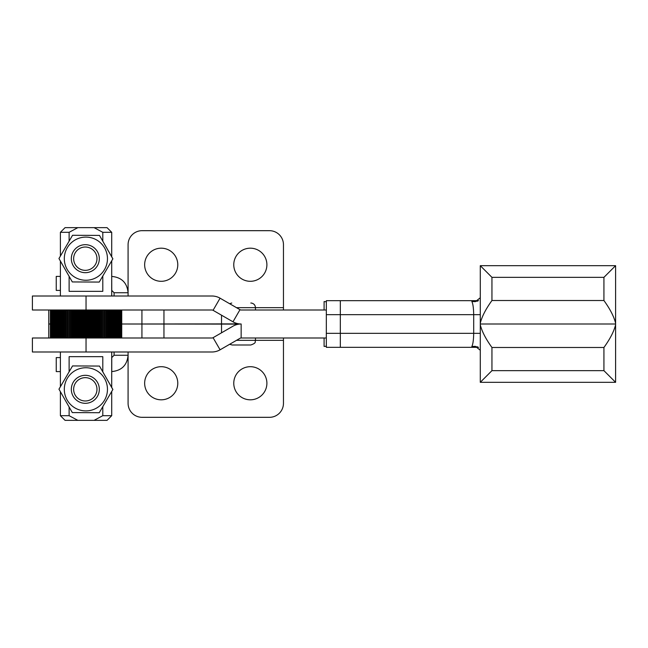 <?xml version="1.0" encoding="UTF-8"?>
<svg xmlns="http://www.w3.org/2000/svg" width="648" height="648" viewBox="0 0 648 648"><rect width="100%" height="100%" fill="white"/><g stroke="black" fill="none" stroke-linecap="round" stroke-linejoin="round"><path stroke-width="0.97" d="M250.331 248.184A16.564 16.564 0 0 0 233.766 264.74A16.564 16.564 0 0 0 250.331 281.305A16.564 16.564 0 0 0 266.895 264.74A16.564 16.564 0 0 0 250.331 248.184M161.214 248.184A16.564 16.564 0 0 0 144.65 264.74A16.564 16.564 0 0 0 161.214 281.305A16.564 16.564 0 0 0 177.779 264.74A16.564 16.564 0 0 0 161.214 248.184M48.77 337.997L48.77 324L50.366 324L48.77 324L48.77 310.003M239.136 324.122L121.743 324L141.928 324L141.928 310.003M283.459 310.003L283.459 244.685A13.997 13.997 0 0 0 269.463 230.68L142.082 230.68A13.997 13.997 0 0 0 128.085 244.685L128.085 296.006M250.331 399.816A16.564 16.564 0 0 1 233.766 383.26A16.564 16.564 0 0 1 250.331 366.695A16.564 16.564 0 0 1 266.895 383.26A16.564 16.564 0 0 1 250.331 399.816M161.214 399.816A16.564 16.564 0 0 1 144.65 383.26A16.564 16.564 0 0 1 161.214 366.695A16.564 16.564 0 0 1 177.779 383.26A16.564 16.564 0 0 1 161.214 399.816M239.136 323.879L141.928 324L141.928 337.997M236.512 340.33L283.459 340.33L283.459 337.997M283.459 340.33L283.459 403.315A13.997 13.997 0 0 1 269.463 417.32L142.082 417.32A13.997 13.997 0 0 1 128.085 403.315L128.085 351.994M114.088 355.258L128.085 355.258C127.121 365.18 121.678 370.624 111.756 371.588L111.756 357.591L114.088 355.258L114.088 351.994M114.088 296.006L114.088 292.742L111.756 290.409L111.715 276.413M60.394 371.588L56.238 371.588L56.238 357.591L60.394 357.591M114.088 292.742L128.085 292.742C127.121 282.82 121.678 277.376 111.756 276.413M60.394 276.413L56.238 276.413L56.238 290.409L60.394 290.409M491.945 347.482L491.945 370.656L603.928 370.656L615.6 382.32L615.6 265.68L615.592 382.32L480.281 382.32L480.281 324.745C481.829 331.25 485.708 338.831 491.945 347.482L603.928 347.482C610.157 338.831 614.045 331.25 615.592 324.745M615.592 323.255C614.045 316.751 610.157 309.169 603.928 300.518L603.928 277.344L491.945 277.344L491.945 300.518C485.708 309.169 481.829 316.751 480.281 323.255L480.281 382.32L491.945 370.656M478.54 347.328L326.333 347.328L326.325 333.331L326.333 300.672L478.54 300.672M326.349 346.226L324.097 346.437L324.097 337.997M324.097 310.003L324.097 301.563L326.349 301.774M615.6 266.328L615.6 381.672M491.945 277.344L480.281 265.68L615.592 265.68L603.928 277.344M480.281 323.255L480.281 265.68L480.281 323.255M480.281 324L615.592 324M477.592 346.842L471.849 346.518C472.959 344.323 473.575 339.933 473.696 333.331L473.696 314.669C473.575 308.067 472.959 303.677 471.849 301.482L477.592 301.158M471.849 346.518L475.381 346.348L480.249 350.22M471.849 301.482L475.381 301.652L480.249 297.788M211.936 351.994L86.038 351.994L86.038 337.997L211.904 337.997A2.333 2.333 90 0 0 213.071 337.689L232.988 326.187A16.33 16.33 -90 0 1 241.153 324A16.33 16.33 90 0 1 232.988 321.813L213.071 310.311A2.333 2.333 -90 0 0 211.904 310.003L32.4 310.003L32.4 296.006L211.936 296.006M326.325 310.003L241.153 310.003A2.333 2.333 90 0 1 239.987 309.687L220.069 298.193A16.33 16.33 -90 0 0 211.904 296.006M241.178 310.003A2.333 2.333 -90 0 1 240.011 309.687L220.069 298.193L213.071 310.311M216.165 296.565A16.33 16.33 90 0 1 220.101 298.193M216.165 351.435A16.33 16.33 -90 0 0 220.101 349.807L240.011 338.313L220.069 349.807A16.33 16.33 90 0 1 211.904 351.994L211.904 351.994M326.325 337.997L241.153 337.997A2.333 2.333 -90 0 0 239.987 338.313A2.333 2.333 90 0 1 241.178 337.997M86.038 351.994L32.4 351.994L32.4 337.997L86.038 337.997M73.645 258.682A11.664 11.664 -90 0 0 85.309 270.346A11.664 11.664 -90 0 0 96.973 258.682A11.664 11.664 -90 0 0 85.309 247.018A11.664 11.664 -90 0 0 73.645 258.682M99.322 258.682A13.997 13.997 90 0 1 85.325 272.678A13.997 13.997 90 0 1 71.329 258.682A13.997 13.997 90 0 1 85.325 244.685A13.997 13.997 90 0 1 99.322 258.682M73.645 389.318A11.664 11.664 -90 0 0 85.309 400.982A11.664 11.664 -90 0 0 96.973 389.318A11.664 11.664 -90 0 0 85.309 377.654A11.664 11.664 -90 0 0 73.645 389.318M85.325 403.315A13.997 13.997 90 0 1 71.329 389.318A13.997 13.997 90 0 1 85.325 375.322A13.997 13.997 90 0 1 99.322 389.318A13.997 13.997 90 0 1 85.325 403.315L85.957 403.315M85.957 375.322L85.325 375.322M88.533 310.003L88.533 337.997M89.181 337.997L89.181 310.003M92.235 310.003L92.235 337.997M92.883 337.997L92.883 310.003M95.88 310.003L95.88 337.997M96.512 337.997L96.512 310.003M99.411 310.003L99.411 337.997M100.019 337.997L100.019 310.003M102.797 310.003L102.797 337.997M103.38 337.997L103.38 310.003M106.005 310.003L106.005 337.997M106.547 337.997L106.547 310.003M108.986 310.003L108.986 337.997M109.488 337.997L109.488 310.003M111.723 310.003L111.723 337.997M112.177 337.997L112.177 310.003M114.178 310.003L114.178 337.997M114.575 337.997L114.575 310.003M116.316 310.003L116.316 337.997M116.664 337.997L116.664 310.003M118.13 310.003L118.13 337.997M118.414 337.997L118.414 310.003M119.588 310.003L119.588 337.997M119.815 337.997L119.815 310.003M120.69 310.003L120.69 337.997M120.836 337.997L120.836 310.003M121.403 310.003L121.403 337.997M121.484 337.997L121.484 310.003M121.727 310.003L121.727 337.997L121.743 310.003M50.447 310.003L50.447 337.997M50.504 337.997L50.504 310.003M50.9 310.003L50.9 337.997M51.022 337.997L51.022 310.003M51.743 310.003L51.743 337.997M51.929 337.997L51.929 310.003M52.958 310.003L52.958 337.997M53.209 337.997L53.209 310.003M54.537 310.003L54.537 337.997M54.845 337.997L54.845 310.003M56.457 310.003L56.457 337.997M56.83 337.997L56.83 310.003M58.701 310.003L58.701 337.997M59.13 337.997L59.13 310.003M61.252 310.003L61.252 337.997M61.73 337.997L61.73 310.003M64.071 310.003L64.071 337.997M64.589 337.997L64.589 310.003M67.125 310.003L67.125 337.997M67.692 337.997L67.692 310.003M70.397 310.003L70.397 337.997M70.988 337.997L70.988 310.003M73.832 310.003L73.832 337.997M74.455 337.997L74.455 310.003M77.404 310.003L77.404 337.997M78.043 337.997L78.043 310.003M81.073 310.003L81.073 337.997M81.721 337.997L81.721 310.003M84.791 310.003L84.791 337.997M85.455 337.997L85.455 310.003M83.584 337.997L83.584 310.003M82.928 310.003L82.928 337.997M79.874 337.997L79.874 310.003M79.226 310.003L79.226 337.997M76.237 337.997L76.237 310.003M75.605 310.003L75.605 337.997M72.706 337.997L72.706 310.003M72.098 310.003L72.098 337.997M69.312 337.997L69.312 310.003M68.737 310.003L68.737 337.997M66.112 337.997L66.112 310.003M65.57 310.003L65.57 337.997M63.123 337.997L63.123 310.003M62.629 310.003L62.629 337.997M60.394 337.997L60.394 310.003M59.94 310.003L59.94 337.997M57.939 337.997L57.939 310.003M57.542 310.003L57.542 337.997M55.793 337.997L55.793 310.003M55.453 310.003L55.453 337.997M53.987 337.997L53.987 310.003M53.703 310.003L53.703 337.997M52.52 337.997L52.52 310.003M52.302 310.003L52.302 337.997M51.427 337.997L51.427 310.003M51.273 310.003L51.273 337.997M50.714 337.997L50.714 310.003M50.625 310.003L50.625 337.997M50.382 337.997L50.382 310.003L50.366 337.997M121.662 337.997L121.662 310.003M121.613 310.003L121.613 337.997M121.208 337.997L121.208 310.003M121.095 310.003L121.095 337.997M120.374 337.997L120.374 310.003M120.188 310.003L120.188 337.997M119.159 337.997L119.159 310.003M118.908 310.003L118.908 337.997M117.58 337.997L117.58 310.003M117.264 310.003L117.264 337.997M115.66 337.997L115.66 310.003M115.287 310.003L115.287 337.997M113.408 337.997L113.408 310.003M112.987 310.003L112.987 337.997M110.865 337.997L110.865 310.003M110.387 310.003L110.387 337.997M108.046 337.997L108.046 310.003M107.528 310.003L107.528 337.997M104.984 337.997L104.984 310.003M104.425 310.003L104.425 337.997M101.72 337.997L101.72 310.003M101.129 310.003L101.129 337.997M98.277 337.997L98.277 310.003M97.662 310.003L97.662 337.997M94.705 337.997L94.705 310.003M94.073 310.003L94.073 337.997M91.044 337.997L91.044 310.003M90.388 310.003L90.388 337.997M87.318 337.997L87.318 310.003M86.662 310.003L86.662 337.997M86.054 310.003L86.054 337.997M89.675 310.003L89.675 337.997M93.255 310.003L93.255 337.997M96.763 310.003L96.763 337.997M100.148 310.003L100.148 337.997M71.969 310.003L71.969 337.997M75.354 310.003L75.354 337.997M78.853 310.003L78.853 337.997M82.434 310.003L82.434 337.997M84.248 310.003L84.248 337.997M80.636 310.003L80.636 337.997M77.096 310.003L77.096 337.997M73.645 310.003L73.645 337.997M70.332 310.003L70.332 337.997M101.785 310.003L101.785 337.997M98.472 310.003L98.472 337.997M95.021 310.003L95.021 337.997M91.473 310.003L91.473 337.997M87.869 310.003L87.869 337.997M77.841 227.651L69.117 232.316L60.394 232.316L65.059 227.651L107.05 227.651L111.715 232.316L102.797 232.316L102.797 241.129M102.797 406.725L102.797 415.684L111.715 415.684L111.715 391.457M69.117 276.356L69.117 291.341L102.797 291.341L102.797 276.089M69.117 371.79L69.117 356.659L102.797 356.659L102.797 371.774M69.117 415.684L77.841 420.35L65.059 420.35L60.394 415.684L69.117 415.684L69.117 407.001M69.117 232.316L69.117 241.145M94.073 227.651L102.797 232.316M77.841 420.35L94.073 420.35L102.797 415.684M111.715 415.684L107.05 420.35L94.073 420.35M64.306 389.205A21.578 21.578 90 0 1 85.998 367.74A21.578 21.578 90 0 1 107.463 389.432A21.578 21.578 90 0 1 85.771 410.905A21.578 21.578 90 0 1 64.306 389.205M112.833 389.464L99.492 366.063L72.552 365.926L58.96 389.181L72.309 412.582L99.241 412.719L112.882 389.464L99.241 412.719M99.492 366.063L112.882 389.464M64.306 258.568A21.578 21.578 90 0 1 85.998 237.095A21.578 21.578 90 0 1 107.463 258.795A21.578 21.578 90 0 1 85.771 280.26A21.578 21.578 90 0 1 64.306 258.568M112.833 258.819L99.492 235.418L72.552 235.281L58.96 258.536L72.309 281.937L99.241 282.074L112.882 258.819L99.241 282.074M99.492 235.418L112.882 258.819M255.466 337.997L255.466 340.33C254.575 341.65 257.232 342.719 250.8 344.995L232.138 344.995L229.659 344.282M221.519 332.813L221.519 315.187M163.952 337.997L163.952 310.003M283.459 307.67L236.512 307.67M491.945 300.518L603.928 300.518M326.325 333.331L340.322 333.331L340.322 314.669L326.325 314.669M480.281 314.669L340.322 314.669L340.33 300.672M340.33 347.328L340.322 333.331L480.281 333.331M603.928 370.656L603.928 347.482M239.987 309.687L232.988 321.813M86.038 310.003L86.038 296.006M220.101 349.807L213.071 337.689M241.153 324L241.153 337.997M255.466 310.003L255.466 307.67C255.239 305.014 253.814 303.458 251.181 303.021L250.8 303.021M85.957 272.678L85.325 272.678M85.957 244.685L85.325 244.685M111.715 387.423L111.715 351.994M111.715 296.006L111.715 260.812M111.715 256.778L111.715 232.316M60.394 415.684L60.394 391.7M60.394 386.718L60.394 351.994M60.394 296.006L60.394 261.055M60.394 256.073L60.394 232.316M229.659 303.718L231.757 303.021"/></g></svg>
